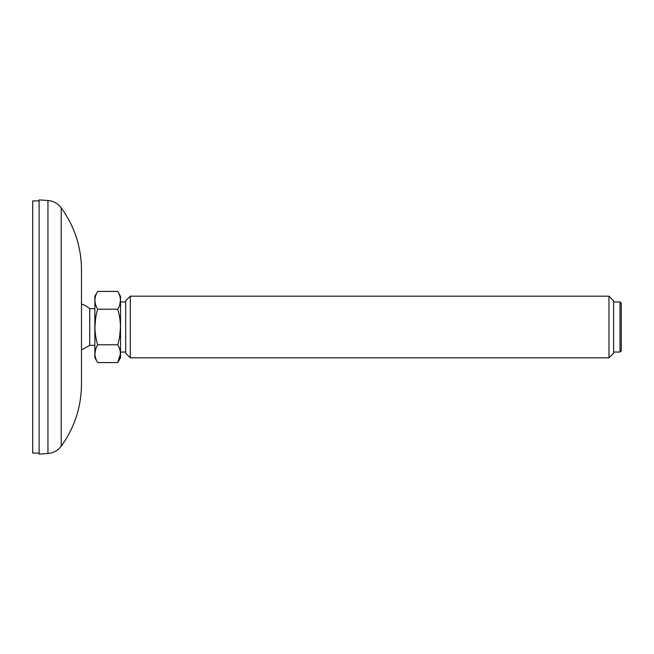 <?xml version="1.0" encoding="UTF-8"?>
<svg xmlns="http://www.w3.org/2000/svg" width="654" height="654" viewBox="0 0 654 654"><rect width="100%" height="100%" fill="white"/><g stroke="black" fill="none" stroke-linecap="round" stroke-linejoin="round"><path stroke-width="0.98" d="M39.117 453.091L32.7 453.091L32.7 200.909L39.117 200.909M39.117 199.887L39.117 454.113L47.955 453.5L47.955 200.5L39.117 199.887M61.206 446.183L61.206 207.817C74.548 226.341 81.317 247.024 81.488 269.865L81.488 384.135C81.317 406.976 74.548 427.659 61.206 446.183C57.863 450.565 53.448 453.009 47.955 453.5M94.855 345.369L89.721 345.369L81.488 349.964M89.721 345.369L89.721 308.631A24.141 24.141 0 0 0 81.488 304.036M620.017 352.04L621.3 350.757L621.3 303.243L620.017 301.96L620.017 352.04L613.599 352.04M608.972 357.82L613.599 353.193L613.599 300.807L608.972 296.18L608.972 357.82L130.293 357.82L130.293 296.18L125.674 300.807L125.674 353.193L130.293 357.82M117.72 344.789C121.333 350.707 121.333 356.634 117.72 362.586L97.675 362.586C94.053 356.667 94.053 350.74 97.675 344.789L117.72 344.789C121.333 332.902 121.333 321.04 117.72 309.211L97.675 309.211C94.053 321.098 94.053 332.96 97.675 344.789M97.675 362.586L94.855 357.705L94.855 296.295L97.675 291.414L117.72 291.414C121.333 297.333 121.333 303.26 117.72 309.211M97.675 291.414C94.053 297.333 94.053 303.26 97.675 309.211M119.731 304.797L120.467 300.309M119.731 335.96L120.467 327M95.656 318.04L94.92 327M120.467 353.691L117.72 362.586L120.532 357.705L120.532 296.295L117.72 291.414M95.656 349.203L94.92 353.691M61.206 207.817C57.863 203.435 53.448 200.991 47.955 200.5M94.855 308.631L89.721 308.631M125.674 301.96L120.532 301.96M125.674 352.04L120.532 352.04M620.017 301.96L613.599 301.96M608.972 296.18L130.293 296.18"/></g></svg>
